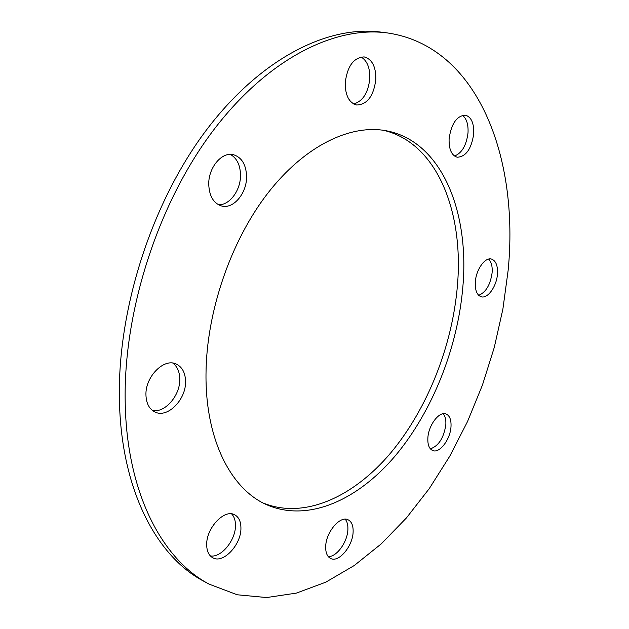 <?xml version="1.0" encoding="UTF-8"?>
<svg xmlns="http://www.w3.org/2000/svg" width="629" height="629" viewBox="0 0 629 629"><rect width="100%" height="100%" fill="white"/><g stroke="black" fill="none" stroke-linecap="round" stroke-linejoin="round"><path stroke-width="0.94" d="M473.7 134.008C474.117 123.3 471.373 117.025 465.452 115.17C456.827 115.736 451.378 123.567 449.114 138.655C448.799 149.215 451.496 155.402 457.212 157.226C465.892 156.786 471.388 149.042 473.7 134.008M454.5 156.031C461.89 153.146 466.396 145.456 468.007 132.971C468.463 124.479 466.608 118.598 462.457 115.319M375.867 79.293C375.93 66.572 372.03 59.11 364.167 56.901C353.624 57.506 347.294 66.194 345.195 82.973C345.282 95.466 349.087 102.81 356.619 105.004C367.273 104.611 373.689 96.04 375.867 79.293M353.695 103.974C362.909 101.23 368.287 92.683 369.828 78.334C370.025 67.775 367.1 60.651 361.046 56.964M246.576 176.977C246.285 164.877 241.913 157.447 233.461 154.703C222.021 151.471 208.443 167.4 208.742 184.132C209.19 195.91 213.412 203.175 221.408 205.935C233.107 209.543 246.694 193.653 246.576 176.977M218.475 204.763C229.53 205.345 240.577 190.501 240.514 175.515C240.38 165.262 236.984 158.217 230.324 154.38M185.555 381.449C185.319 372.572 182.088 366.715 175.861 363.884C163.603 358.105 145.142 376.991 145.952 395.067C146.298 403.614 149.38 409.298 155.214 412.121C167.794 418.324 186.168 399.376 185.555 381.449M152.501 410.517C165.05 413.159 180.279 395.35 179.776 379.122C179.642 371.865 177.323 366.526 172.81 363.098M240.931 528.195C240.923 521.496 238.8 517.014 234.57 514.742C224.435 508.782 206.21 528.046 206.689 544.73C206.784 551.185 208.82 555.533 212.814 557.789C223.216 564.024 241.269 544.675 240.931 528.195M210.33 555.902C221.125 558.072 235.718 540.193 235.474 525.514C235.498 520.45 234.208 516.574 231.598 513.877M353.121 531.898C353.325 525.655 351.642 521.614 348.089 519.782C340.155 515.348 325.853 532.236 325.688 546.617C325.555 552.687 327.182 556.634 330.587 558.45C338.701 563.034 352.853 546.121 353.121 531.898M328.252 556.594C336.657 557.113 347.601 541.86 347.892 529.508C348.073 525.003 347.177 521.567 345.195 519.192M450.993 426.784C451.37 419.889 449.719 415.62 446.04 413.968C439.341 410.934 428.467 425.118 427.869 437.949C427.555 444.703 429.167 448.902 432.721 450.537C439.537 453.666 450.309 439.498 450.993 426.784M430.393 448.854C438.61 445.985 443.752 437.996 445.819 424.897C446.15 419.897 445.269 416.17 443.193 413.725M497.437 274.228C497.924 265.8 495.943 260.744 491.508 259.077C485.093 256.962 476.098 269.495 475.335 281.831C474.926 290.134 476.868 295.111 481.161 296.754C487.672 298.972 496.596 286.486 497.437 274.228M478.693 295.308C485.847 292.414 490.321 284.921 492.106 272.829C492.554 266.468 491.391 261.892 488.631 259.093M462.92 286.101C469.383 211.202 441.511 141.313 386.513 130.808C350.597 123.866 304.751 145.535 267.6 193.465C230.552 241.387 206.249 312.613 205.998 374.42C205.447 439.836 230.977 488.804 266.051 504.434C307.282 522.966 357.303 500.487 394.918 456.245C432.563 411.523 457.912 347.373 462.92 286.101M263.354 503.106C304.688 519.711 353.946 496.651 390.916 452.668C427.885 408.205 452.66 345.014 457.503 284.599C463.667 211.289 436.848 142.744 383.541 130.305M125.195 402.198C126.665 493.144 162.368 559.676 209.15 584.152L237.227 594.775L266.594 597.55L296.377 593.108L325.806 582.171L354.269 565.51L381.253 543.873L406.373 517.997L429.293 488.568L449.751 456.222L467.528 421.548L482.427 385.105L494.276 347.436L502.893 309.075L508.114 270.564C519.271 158.775 478.598 45.768 386.882 32.865C334.282 25.899 266.869 59.126 212.28 131.768C157.84 204.315 123.308 311.559 125.195 402.198M386.882 32.865L380.773 32.087C328.055 25.113 260.61 58.167 206.1 130.439C151.746 202.632 117.379 309.366 119.408 399.667C121.027 490.266 156.857 556.681 203.741 581.22L209.15 584.152"/></g></svg>
